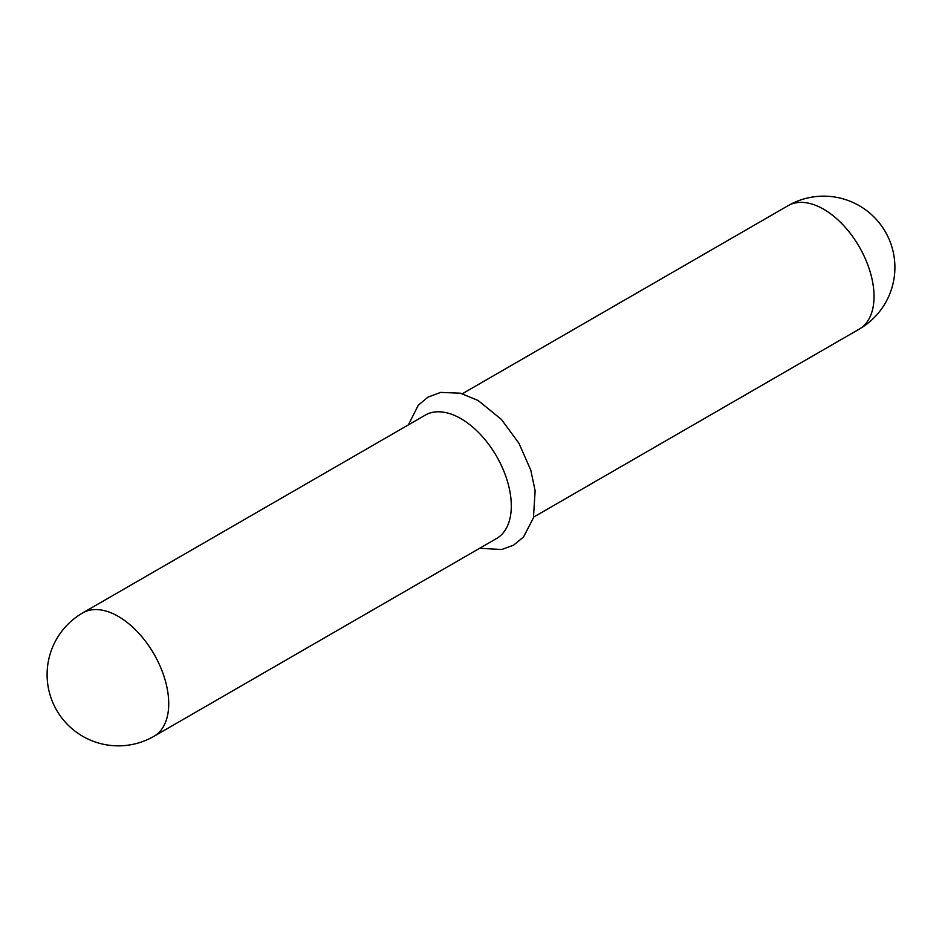 <?xml version="1.0" encoding="UTF-8"?>
<svg xmlns="http://www.w3.org/2000/svg" width="942" height="942" viewBox="0 0 942 942"><rect width="100%" height="100%" fill="white"/><g stroke="black" fill="none" stroke-linecap="round" stroke-linejoin="round"><path stroke-width="1.41" d="M496.552 538.518A71.251 41.13 -120 0 0 507.467 481.433A71.251 41.13 -120 0 0 460.921 418.648A71.251 41.13 -120 0 0 425.301 415.116L82.719 612.901A71.251 41.13 60 0 1 118.351 616.433A71.251 41.13 60 0 1 168.724 703.686A71.251 41.13 60 0 1 153.97 736.303L496.552 538.518M874.035 296.483A71.251 41.13 -120 0 0 823.649 209.23A71.251 41.13 -120 0 0 788.03 205.697A71.251 71.251 0 0 1 894.9 267.398A71.251 71.251 0 0 1 859.281 329.099A71.251 41.13 -120 0 0 874.035 296.483M533.619 517.123L859.281 329.099M408.381 424.877L418.248 405.284L428.021 397.088L440.691 392.402L460.379 393.191L478.124 400.491L501.485 419.508L518.995 443.364L530.77 470.117L535.127 490.806L533.431 517.817L523.54 536.975L513.696 545.077L501.756 549.504L479.631 548.291M82.719 612.901A71.251 71.251 0 0 0 82.719 736.303A71.251 71.251 0 0 0 153.97 736.303M462.369 393.721L788.03 205.697"/></g></svg>
